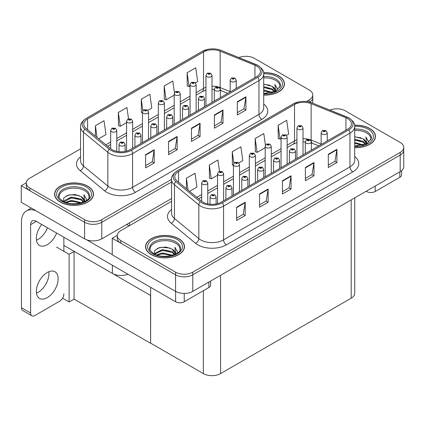 <?xml version="1.0" encoding="UTF-8"?>
<svg xmlns="http://www.w3.org/2000/svg" width="425" height="425" viewBox="0 0 425 425"><rect width="100%" height="100%" fill="white"/><g stroke="black" fill="none" stroke-linecap="round" stroke-linejoin="round"><path stroke-width="0.64" d="M127.92 274.215A12.16 7.018 180 0 1 112.381 273.418L63.862 245.406M171.541 198.56L101.777 238.839A12.16 7.018 0 0 1 84.586 238.839L21.25 202.273L21.25 185.725L84.586 222.291A12.16 7.018 0 0 0 101.777 222.291L171.541 182.017L101.777 222.291A12.16 7.018 0 0 1 84.586 222.291L29.846 190.692A12.16 7.018 0 0 1 26.286 185.725L26.286 183.079A12.16 7.018 0 0 0 29.846 188.041L84.586 219.645A12.16 7.018 0 0 0 101.777 219.645L171.541 179.371M246.33 56.312L245.411 56.312M26.297 182.814L21.25 185.725M309.804 102.165A12.16 7.018 0 0 0 312.763 97.575A12.16 7.018 0 0 1 309.804 102.165M150.641 295.508L74.21 251.382L69.11 254.325L56.557 247.079M74.067 251.462L74.067 299.115L69.11 301.978L62.533 298.18M69.11 301.978L69.11 254.325M150.498 295.587L150.641 343.156L150.641 287.332M150.498 343.241L74.067 299.115M171.541 201.376L120.833 230.648A12.16 7.018 0 0 0 117.273 235.609L117.273 238.26A12.16 7.018 0 0 0 120.833 243.222L175.573 274.821A12.16 7.018 0 0 0 192.764 274.821L400.191 155.067A12.16 7.018 0 0 0 403.75 150.105A12.16 7.018 0 0 1 400.191 155.067L192.764 274.821A12.16 7.018 0 0 1 175.573 274.821L112.237 238.26L112.237 254.803L175.573 291.369A12.16 7.018 0 0 0 192.764 291.369L400.191 171.615A12.16 7.018 0 0 0 403.75 166.653L403.75 147.459A12.16 7.018 0 0 0 400.191 142.492L345.451 110.893A12.16 7.018 0 0 0 329.88 110.107M337.317 108.843L336.398 108.843M117.284 235.344L112.237 238.26M354.748 197.848L354.748 293.223A12.16 7.018 180 0 1 351.183 298.185L220.564 373.602A12.16 7.018 180 0 1 203.368 373.602L150.641 343.156M263.712 95.083A19.454 11.231 0 0 0 284.463 83.874A19.454 11.231 0 0 0 278.768 75.932A19.454 11.231 0 0 0 263.606 72.675M87.794 186.192A19.454 11.231 0 0 0 66.592 183.754A19.454 11.231 0 0 0 54.586 194.135A19.454 11.231 0 0 0 60.281 202.072A19.454 11.231 0 0 0 81.483 204.51A19.454 11.231 0 0 0 93.489 194.135A19.454 11.231 0 0 0 87.794 186.192M54.788 195.16A19.454 11.231 0 0 0 54.719 195.458M256.673 66.056A12.968 7.485 180 0 1 260.472 71.347A12.968 7.485 180 0 1 256.673 76.643L130.294 149.611A12.968 7.485 180 0 1 110.5 148.607L86.137 128.525A12.968 7.485 180 0 1 83.794 124.228A12.968 7.485 180 0 1 87.593 118.936L203.543 51.988A12.968 7.485 180 0 1 220.15 51.154L254.942 65.216A12.968 7.485 180 0 1 256.673 66.056M257.816 65.392A14.588 8.426 0 0 0 255.871 64.451L221.08 50.384A14.588 8.426 0 0 0 217.573 49.343A14.588 8.426 0 0 0 207.846 49.343A14.588 8.426 0 0 0 202.396 51.329L86.445 118.272A14.588 8.426 0 0 0 84.809 129.062L109.172 149.143A14.588 8.426 0 0 0 131.437 150.269L257.816 77.308A14.588 8.426 0 0 0 257.816 65.392M145.626 154.689L145.626 167.923L154.222 162.961L154.222 149.722L145.626 154.689M145.626 165.575L152.246 161.755L154.185 150.163A3.241 1.87 -120 0 0 154.222 149.722M152.187 161.787L154.222 162.961M168.55 141.451L168.55 154.689L177.145 149.722L177.145 136.489L168.55 141.451M168.55 152.341L175.169 148.516L177.113 136.93A3.241 1.87 -120 0 0 177.145 136.489M175.111 148.548L177.145 149.722M237.331 101.745L237.331 114.978L245.926 110.017L245.926 96.778L237.331 101.745M237.331 112.63L243.95 108.811L245.889 97.219A3.241 1.87 -120 0 0 245.926 96.778M243.892 108.843L245.926 110.017M214.402 114.978L214.402 128.217L222.998 123.25L222.998 110.017L214.402 114.978M214.402 125.869L221.021 122.044L222.966 110.457A3.241 1.87 -120 0 0 222.998 110.017M220.963 122.076L222.998 123.25M191.478 128.217L191.478 141.451L200.074 136.489L200.074 123.25L191.478 128.217M191.478 139.102L198.098 135.283L200.037 123.691A3.241 1.87 -120 0 0 200.074 123.25M198.039 135.315L200.074 136.489M306.356 101.532L309.203 99.891A12.16 7.018 0 0 0 312.763 94.929A12.16 7.018 0 0 0 309.203 89.962L254.463 58.363A12.16 7.018 0 0 0 238.893 57.577M80.548 148.84L29.846 178.117A12.16 7.018 0 0 0 26.286 183.079M98.611 138.805L105.953 134.566L104.013 120.737L95.418 125.699L95.418 136.17M174.431 92.703L172.789 81.026L164.193 85.993L164.332 99.147M195.463 82.886L197.657 81.621L195.718 67.793L187.122 72.755L187.26 85.914M128.52 118.782L126.937 107.498L118.341 112.466L118.479 125.619M147.836 110.388L151.805 108.093L149.866 94.265L141.27 99.227L141.408 112.386M142.439 112.774L141.27 112.333M141.27 99.227L142.874 110.691M164.193 85.993L166.133 99.822L174.192 95.168M166.133 99.822L164.193 99.094M187.122 72.755L189.061 86.583L190.071 86.004M189.061 86.583L187.122 85.861M118.341 112.466L120.28 126.294L126.565 122.666M120.28 126.294L118.341 125.572M95.418 125.699L97.075 137.541M93.357 195.458A19.454 11.231 0 0 0 93.287 195.16M284.33 85.197A19.454 11.231 0 0 0 284.261 84.904M354.7 147.613A19.454 11.231 0 0 0 375.45 136.404A19.454 11.231 0 0 0 369.755 128.462A19.454 11.231 0 0 0 354.593 125.205M178.782 238.722A19.454 11.231 0 0 0 157.579 236.289A19.454 11.231 0 0 0 145.573 246.665A19.454 11.231 0 0 0 151.268 254.607A19.454 11.231 0 0 0 172.47 257.04A19.454 11.231 0 0 0 184.477 246.665A19.454 11.231 0 0 0 178.782 238.722M145.775 247.695A19.454 11.231 0 0 0 145.706 247.988M347.661 118.586A12.968 7.485 180 0 1 351.459 123.882A12.968 7.485 180 0 1 347.661 129.173L221.282 202.141A12.968 7.485 180 0 1 201.487 201.142L177.124 181.055A12.968 7.485 180 0 1 174.781 176.758A12.968 7.485 180 0 1 178.58 171.466L294.53 104.523A12.968 7.485 180 0 1 311.137 103.684L345.929 117.746A12.968 7.485 180 0 1 347.661 118.586M348.808 117.922A14.588 8.426 0 0 0 346.858 116.981L312.067 102.914A14.588 8.426 0 0 0 308.566 101.873A14.588 8.426 0 0 0 298.833 101.873A14.588 8.426 0 0 0 293.383 103.859L177.432 170.802A14.588 8.426 0 0 0 175.796 181.592L200.159 201.678A14.588 8.426 0 0 0 222.424 202.799L348.808 129.838A14.588 8.426 0 0 0 348.808 117.922M236.613 207.219L236.613 220.458L245.209 215.491L245.209 202.258L236.613 207.219M236.613 218.105L243.233 214.285L245.172 202.693A3.241 1.87 -120 0 0 245.209 202.258M243.174 214.317L245.209 215.491M259.537 193.981L259.537 207.219L268.132 202.258L268.132 189.019L259.537 193.981M259.537 204.871L266.162 201.046L268.101 189.46A3.241 1.87 -120 0 0 268.132 189.019M266.103 201.083L268.132 202.258M328.318 154.275L328.318 167.508L336.913 162.547L336.913 149.313L328.318 154.275M328.318 165.16L334.937 161.341L336.876 149.749A3.241 1.87 -120 0 0 336.913 149.313M334.879 161.373L336.913 162.547M305.389 167.508L305.389 180.747L313.985 175.785L313.985 162.547L305.389 167.508M305.389 178.399L312.014 174.574L313.953 162.988A3.241 1.87 -120 0 0 313.985 162.547M311.955 174.611L313.985 175.785M282.466 180.747L282.466 193.986L291.061 189.019L291.061 175.785L282.466 180.747M282.466 191.633L289.085 187.813L291.024 176.221A3.241 1.87 -120 0 0 291.061 175.785M289.027 187.845L291.061 189.019M117.273 235.609A12.16 7.018 0 0 0 120.833 240.577L175.573 272.175A12.16 7.018 0 0 0 192.764 272.175L400.191 152.421A12.16 7.018 0 0 0 403.75 147.459M189.598 191.34L196.94 187.101L195.001 173.267L186.405 178.234L186.405 188.705M265.418 145.233L263.782 133.562L255.181 138.523L255.319 151.677M286.455 135.421L288.644 134.151L286.705 120.323L278.109 125.285L278.248 138.444M219.507 171.312L217.929 160.034L209.328 164.996L209.467 178.155M238.823 162.918L242.792 160.623L240.853 146.795L232.257 151.757L232.395 164.916M233.431 165.304L232.257 164.863M232.257 151.757L233.862 163.221M255.181 138.523L257.125 152.352L265.179 147.698M257.125 152.352L255.181 151.629M278.109 125.285L280.048 139.118L281.058 138.534M280.048 139.118L278.109 138.391M209.328 164.996L211.273 178.824L217.552 175.201M211.273 178.824L209.328 178.102M186.405 178.234L188.068 190.076M184.344 247.988A19.454 11.231 0 0 0 184.275 247.695M375.317 137.727A19.454 11.231 0 0 0 375.248 137.434M116.769 151.369L116.769 130.395A3.039 1.753 180 0 1 114.893 132.021A3.039 1.753 180 0 1 111.578 131.638A3.039 1.753 180 0 1 110.686 130.395L111.902 128.286A2.024 1.222 57.8 0 1 112.981 128.35A1.015 0.584 0 0 0 113.013 129.157A1.015 0.584 0 0 0 114.442 129.157A1.015 0.584 0 0 0 114.442 128.329A1.015 0.584 0 0 0 113.045 128.313L114.134 128.743L113.443 128.908L113.454 128.568M113.045 128.313A2.024 1.116 -117.9 0 0 112.094 128.175A2.024 1.116 -117.9 0 0 112.009 128.233M113.427 128.903L112.981 128.35M113.443 128.908L113.427 128.584M125.109 151.438L125.109 144.378A3.039 1.753 180 0 1 123.229 145.998A3.039 1.753 180 0 1 119.919 145.621A3.039 1.753 180 0 1 119.027 144.378L120.238 142.269A2.024 1.222 57.8 0 1 121.322 142.327A1.015 0.584 0 0 0 121.353 143.135A1.015 0.584 0 0 0 122.782 143.135A1.015 0.584 0 0 0 122.782 142.311A1.015 0.584 0 0 0 121.385 142.29L122.474 142.726L121.778 142.89L121.322 142.327M121.794 142.896L121.794 142.55M121.385 142.29A2.024 1.116 -117.9 0 0 120.434 142.157A2.024 1.116 -117.9 0 0 120.344 142.216M121.768 142.88L121.768 142.566M207.756 203.899L207.756 182.931A3.039 1.753 180 0 1 205.881 184.551A3.039 1.753 180 0 1 202.566 184.168A3.039 1.753 180 0 1 201.678 182.931L202.89 180.816A2.024 1.222 57.8 0 1 203.968 180.88A1.015 0.584 0 0 0 204 181.688A1.015 0.584 0 0 0 205.434 181.688A1.015 0.584 0 0 0 205.434 180.859A1.015 0.584 0 0 0 204.032 180.843L205.121 181.273L204.43 181.438L203.968 180.88M204.441 181.448L204.441 181.103M204.032 180.843A2.024 1.116 -117.9 0 0 203.081 180.705A2.024 1.116 -117.9 0 0 202.996 180.763M204.414 181.433L204.414 181.114M216.097 203.968L216.097 196.908A3.039 1.753 180 0 1 214.216 198.528A3.039 1.753 180 0 1 210.906 198.151A3.039 1.753 180 0 1 210.014 196.908L211.23 194.799A2.024 1.222 57.8 0 1 212.309 194.857A1.015 0.584 0 0 0 212.341 195.67A1.015 0.584 0 0 0 213.77 195.67A1.015 0.584 0 0 0 213.77 194.841A1.015 0.584 0 0 0 212.373 194.825L213.462 195.256L212.771 195.42L212.309 194.857M212.782 195.426L212.782 195.08M212.373 194.825A2.024 1.116 -117.9 0 0 211.422 194.687A2.024 1.116 -117.9 0 0 211.331 194.746M212.771 195.42L212.755 195.096M231.97 195.968L231.97 187.744A3.039 1.753 180 0 1 230.095 189.364A3.039 1.753 180 0 1 226.78 188.982A3.039 1.753 180 0 1 225.893 187.744L227.104 185.635A2.024 1.222 57.8 0 1 228.183 185.693A1.015 0.584 0 0 0 228.214 186.501A1.015 0.584 0 0 0 229.649 186.501A1.015 0.584 0 0 0 229.649 185.677A1.015 0.584 0 0 0 228.246 185.656L229.218 185.922L228.645 186.256L228.655 185.916M228.246 185.656A2.024 1.116 -117.9 0 0 227.301 185.523A2.024 1.116 -117.9 0 0 227.21 185.576M228.634 186.246L228.183 185.693M228.645 186.256L228.634 185.932M247.849 186.803L247.849 178.58A3.039 1.753 180 0 1 245.969 180.2A3.039 1.753 180 0 1 242.659 179.817A3.039 1.753 180 0 1 241.767 178.58L242.978 176.465A2.024 1.222 57.8 0 1 244.062 176.529A1.015 0.584 0 0 0 244.093 177.337A1.015 0.584 0 0 0 245.523 177.337A1.015 0.584 0 0 0 245.523 176.508A1.015 0.584 0 0 0 244.125 176.492L245.214 176.922L244.518 177.087L244.062 176.529M244.534 177.097L244.534 176.752M244.125 176.492A2.024 1.116 -117.9 0 0 243.174 176.354A2.024 1.116 -117.9 0 0 243.084 176.412M244.518 177.087L244.508 176.763M263.723 177.634L263.723 169.41A3.039 1.753 180 0 1 261.848 171.031A3.039 1.753 180 0 1 258.533 170.653A3.039 1.753 180 0 1 257.646 169.41L258.857 167.301A2.024 1.222 57.8 0 1 259.935 167.36A1.015 0.584 0 0 0 259.967 168.173A1.015 0.584 0 0 0 261.402 168.173A1.015 0.584 0 0 0 261.402 167.344A1.015 0.584 0 0 0 259.999 167.322L261.088 167.758L260.398 167.923L259.935 167.36M260.408 167.928L260.408 167.583M259.999 167.322A2.024 1.116 -117.9 0 0 259.053 167.19A2.024 1.116 -117.9 0 0 258.963 167.248M260.387 167.912L260.387 167.599M279.602 168.47L279.602 160.246A3.039 1.753 180 0 1 277.722 161.867A3.039 1.753 180 0 1 274.412 161.484A3.039 1.753 180 0 1 273.519 160.246L274.731 158.137A2.024 1.222 57.8 0 1 275.814 158.196A1.015 0.584 0 0 0 275.846 159.003A1.015 0.584 0 0 0 277.275 159.003A1.015 0.584 0 0 0 277.275 158.174A1.015 0.584 0 0 0 275.878 158.158L276.845 158.424L276.271 158.753L276.287 158.419M275.878 158.158A2.024 1.116 -117.9 0 0 274.927 158.02A2.024 1.116 -117.9 0 0 274.837 158.079M276.261 158.748L275.814 158.196M276.271 158.753L276.261 158.435M140.983 143.438L140.983 135.214A3.039 1.753 180 0 1 139.108 136.834A3.039 1.753 180 0 1 135.793 136.452A3.039 1.753 180 0 1 134.906 135.214L136.117 133.105A2.024 1.222 57.8 0 1 137.195 133.163A1.015 0.584 0 0 0 137.227 133.971A1.015 0.584 0 0 0 138.662 133.971A1.015 0.584 0 0 0 138.662 133.142A1.015 0.584 0 0 0 137.259 133.126L138.348 133.556L137.657 133.721L137.195 133.163M137.668 133.732L137.668 133.386M137.259 133.126A2.024 1.116 -117.9 0 0 136.313 132.988A2.024 1.116 -117.9 0 0 136.223 133.046M137.657 133.721L137.647 133.397M156.857 134.268L156.857 126.044A3.039 1.753 180 0 1 154.982 127.665A3.039 1.753 180 0 1 151.672 127.287A3.039 1.753 180 0 1 150.779 126.044L151.991 123.935A2.024 1.222 57.8 0 1 153.074 123.994A1.015 0.584 0 0 0 153.101 124.807A1.015 0.584 0 0 0 154.535 124.807A1.015 0.584 0 0 0 154.535 123.978A1.015 0.584 0 0 0 153.133 123.962L154.227 124.392L153.531 124.557L153.074 123.994M153.547 124.562L153.547 124.217M153.133 123.962A2.024 1.116 -117.9 0 0 152.187 123.824A2.024 1.116 -117.9 0 0 152.097 123.882M153.531 124.557L153.521 124.233M172.736 125.104L172.736 116.88A3.039 1.753 180 0 1 170.861 118.501A3.039 1.753 180 0 1 167.546 118.118A3.039 1.753 180 0 1 166.658 116.88L167.87 114.771A2.024 1.222 57.8 0 1 168.948 114.83A1.015 0.584 0 0 0 168.98 115.637A1.015 0.584 0 0 0 170.414 115.637A1.015 0.584 0 0 0 170.414 114.814A1.015 0.584 0 0 0 169.012 114.793L169.984 115.058L169.41 115.393L169.421 115.053M169.012 114.793A2.024 1.116 -117.9 0 0 168.066 114.66A2.024 1.116 -117.9 0 0 167.976 114.713M169.4 115.382L168.948 114.83M169.41 115.393L169.4 115.069M188.61 115.94L188.61 107.716A3.039 1.753 180 0 1 186.734 109.337A3.039 1.753 180 0 1 183.425 108.954A3.039 1.753 180 0 1 182.532 107.716L183.743 105.602A2.024 1.222 57.8 0 1 184.827 105.666A1.015 0.584 0 0 0 184.854 106.473A1.015 0.584 0 0 0 186.288 106.473A1.015 0.584 0 0 0 186.288 105.644A1.015 0.584 0 0 0 184.886 105.628L185.98 106.059L185.284 106.223L184.827 105.666M185.3 106.234L185.3 105.889M184.886 105.628A2.024 1.116 -117.9 0 0 183.94 105.49A2.024 1.116 -117.9 0 0 183.85 105.549M185.284 106.223L185.273 105.899M132.643 148.251L132.643 121.231A3.039 1.753 180 0 1 130.767 122.852A3.039 1.753 180 0 1 127.457 122.474A3.039 1.753 180 0 1 126.565 121.231L127.776 119.122A2.024 1.222 57.8 0 1 128.855 119.181A1.015 0.584 0 0 0 128.887 119.988A1.015 0.584 0 0 0 130.321 119.988A1.015 0.584 0 0 0 130.321 119.165A1.015 0.584 0 0 0 128.918 119.143L130.007 119.579L129.317 119.744L128.855 119.181M129.333 119.749L129.333 119.404M128.918 119.143A2.024 1.116 -117.9 0 0 127.973 119.011A2.024 1.116 -117.9 0 0 127.882 119.064M129.317 119.744L129.306 119.42M148.522 139.087L148.522 112.067A3.039 1.753 180 0 1 146.646 113.688A3.039 1.753 180 0 1 143.331 113.305A3.039 1.753 180 0 1 142.439 112.067L143.655 109.953A2.024 1.222 57.8 0 1 144.734 110.017A1.015 0.584 0 0 0 144.766 110.824A1.015 0.584 0 0 0 146.195 110.824A1.015 0.584 0 0 0 146.195 109.995A1.015 0.584 0 0 0 144.798 109.979L145.887 110.41L145.196 110.574L144.734 110.017M145.207 110.585L145.207 110.24M144.798 109.979A2.024 1.116 -117.9 0 0 143.847 109.841A2.024 1.116 -117.9 0 0 143.762 109.9M145.196 110.574L145.18 110.25M164.395 129.917L164.395 102.898A3.039 1.753 180 0 1 162.52 104.518A3.039 1.753 180 0 1 159.205 104.141A3.039 1.753 180 0 1 158.318 102.898L159.529 100.789A2.024 1.222 57.8 0 1 160.607 100.847A1.015 0.584 0 0 0 160.639 101.66A1.015 0.584 0 0 0 162.074 101.66A1.015 0.584 0 0 0 162.074 100.831A1.015 0.584 0 0 0 160.671 100.815L161.76 101.246L161.07 101.41L161.086 101.07M160.671 100.815A2.024 1.116 -117.9 0 0 159.726 100.677A2.024 1.116 -117.9 0 0 159.635 100.736M161.059 101.405L160.607 100.847M161.07 101.41L161.059 101.086M223.63 200.781L223.63 173.761A3.039 1.753 180 0 1 221.754 175.382A3.039 1.753 180 0 1 218.445 175.004A3.039 1.753 180 0 1 217.552 173.761L218.763 171.652A2.024 1.222 57.8 0 1 219.847 171.711A1.015 0.584 0 0 0 219.874 172.523A1.015 0.584 0 0 0 221.308 172.523A1.015 0.584 0 0 0 221.308 171.695A1.015 0.584 0 0 0 219.906 171.679L220.995 172.109L220.304 172.274L220.32 171.934M219.906 171.679A2.024 1.116 -117.9 0 0 218.96 171.541A2.024 1.116 -117.9 0 0 218.87 171.599M220.293 172.268L219.847 171.711M220.304 172.274L220.293 171.95M239.509 191.617L239.509 164.597A3.039 1.753 180 0 1 237.633 166.218A3.039 1.753 180 0 1 234.318 165.835A3.039 1.753 180 0 1 233.431 164.597L234.643 162.488A2.024 1.222 57.8 0 1 235.721 162.547A1.015 0.584 0 0 0 235.753 163.354A1.015 0.584 0 0 0 237.187 163.354A1.015 0.584 0 0 0 237.187 162.531A1.015 0.584 0 0 0 235.785 162.509L236.757 162.775L236.183 163.11L236.194 162.77M235.785 162.509A2.024 1.116 -117.9 0 0 234.834 162.371A2.024 1.116 -117.9 0 0 234.749 162.43M236.167 163.099L235.721 162.547M236.183 163.11L236.167 162.786M255.383 182.447L255.383 155.428A3.039 1.753 180 0 1 253.507 157.053A3.039 1.753 180 0 1 250.197 156.671A3.039 1.753 180 0 1 249.305 155.428L250.516 153.319A2.024 1.222 57.8 0 1 251.6 153.383A1.015 0.584 0 0 0 251.627 154.19A1.015 0.584 0 0 0 253.061 154.19A1.015 0.584 0 0 0 253.061 153.361A1.015 0.584 0 0 0 251.658 153.345L252.748 153.776L252.057 153.94L251.6 153.383M252.073 153.946L252.073 153.606M251.658 153.345A2.024 1.116 -117.9 0 0 250.713 153.207A2.024 1.116 -117.9 0 0 250.623 153.266M252.057 153.94L252.046 153.616M375.201 186.044L375.201 191.5L399.845 177.273L399.845 171.812M401.625 170.616L401.625 174.792A6.077 3.512 180 0 1 399.845 177.273M375.201 191.5A6.077 3.512 180 0 1 366.6 191.5L366.6 191.006M366.175 191.255L366.6 191.5M48.843 271.718A15.401 8.893 -60 0 1 38.069 292.363A15.401 8.893 -60 0 1 36.47 293.149M47.244 272.51A15.401 8.893 -60 0 1 54.942 271.745A15.401 8.893 -60 0 1 57.306 284.086A15.401 8.893 -60 0 1 47.244 297.659A15.401 8.893 -60 0 1 39.541 298.419A15.401 8.893 -60 0 1 37.182 286.078A15.401 8.893 -60 0 1 47.244 272.51M47.472 227.768A15.401 8.893 -60 0 1 38.069 239.418A15.401 8.893 -60 0 1 36.47 240.205M56.642 233.065A15.401 8.893 -60 0 1 47.244 244.71A15.401 8.893 -60 0 1 39.541 245.475A15.401 8.893 -60 0 1 41.74 224.458M184.227 293.425L184.227 301.761L208.872 287.528L208.872 282.072M129.062 225.898L126.623 224.496M112.237 254.57L86.631 239.79M30.621 313.013A6.077 3.512 120 0 0 31.88 315.796L22.711 310.5A6.077 3.512 -60 0 1 21.452 307.716L30.621 313.013L30.621 224.66A8.107 4.68 60 0 1 32.3 220.947A8.107 4.68 60 0 1 36.353 221.351L175.626 301.761L175.626 291.401M36.024 210.805A24.315 14.041 -120 0 0 26.488 210.88A24.315 14.041 -120 0 0 21.452 222.009L21.452 307.716M31.88 315.796A6.077 3.512 120 0 0 34.919 315.493L59.564 301.267A6.077 3.512 120 0 0 63.862 293.818M63.862 251.297L63.862 237.235M210.651 281.042L210.651 285.047A6.077 3.512 180 0 1 208.872 287.528M184.227 301.761A6.077 3.512 180 0 1 175.626 301.761M263.712 77.897A14.997 8.659 180 0 1 275.612 80.399A14.997 8.659 180 0 1 279.916 87.46M263.622 72.787A19.253 11.114 180 0 1 278.625 76.017A19.253 11.114 180 0 1 284.261 83.874A19.253 11.114 180 0 1 263.712 94.961M263.712 84.166L272.175 86.355L275.14 90.695M263.712 93.303L266.773 93.511M263.712 89.999L272.638 92.464M263.712 90.823L271.756 92.719M263.712 86.689L272.175 88.836L274.768 91.672M263.712 87.513L272.175 89.664L274.412 91.827M274.964 91.582A10.131 5.849 0 0 0 275.145 90.493A10.131 5.849 0 0 0 272.175 86.355M275.713 91.221L274.869 84.432L277.334 88.703L277.238 89.59M274.869 84.432L277.334 88.862M263.712 84.389L270.029 85.25M263.712 87.699L269.737 88.474M263.712 91.008L269.737 91.784M150.115 250.251A14.997 8.659 180 0 1 158.541 241.506A14.997 8.659 180 0 1 175.626 243.19A14.997 8.659 180 0 1 179.934 250.251M178.638 238.802A19.253 11.114 180 0 1 184.275 246.665A19.253 11.114 180 0 1 172.391 256.934A19.253 11.114 180 0 1 151.412 254.522A19.253 11.114 180 0 1 145.775 246.665A19.253 11.114 180 0 1 157.659 236.396A19.253 11.114 180 0 1 178.638 238.802M154.142 253.911L154.907 250.224L159.518 247.562L166.191 247.084L172.189 249.146L175.153 253.481M162.164 256.206L166.786 256.296M156.512 254.958L162.403 252.87L172.651 255.255M157.324 255.228L162.403 253.698L171.769 255.505M154.902 254.293L155.237 253.146L162.403 249.56L172.189 251.627L174.781 254.458M155.067 254.373L155.237 253.975L162.403 250.389L172.189 252.455L174.425 254.612M174.978 254.373A10.131 5.849 0 0 0 175.158 253.284A10.131 5.849 0 0 0 172.189 249.146M175.727 254.012L174.882 247.222L177.352 251.488L177.252 252.381M174.882 247.222L177.347 251.653M157.245 248.439L161.835 247.302L170.042 248.041M158.881 251.186L161.835 250.612L169.75 251.265M158.881 254.495L161.835 253.922L169.75 254.57M59.128 197.715A14.997 8.659 180 0 1 67.554 188.971A14.997 8.659 180 0 1 84.639 190.655A14.997 8.659 180 0 1 88.942 197.721M87.651 186.272A19.253 11.114 180 0 1 93.287 194.135A19.253 11.114 180 0 1 81.403 204.398A19.253 11.114 180 0 1 60.424 201.992A19.253 11.114 180 0 1 54.788 194.135A19.253 11.114 180 0 1 66.672 183.866A19.253 11.114 180 0 1 87.651 186.272M63.15 201.381L63.92 197.689L68.531 195.032L75.204 194.554L81.202 196.616L84.161 200.951M71.177 203.676L75.799 203.766M65.524 202.428L71.416 200.34L81.664 202.72M66.337 202.698L71.416 201.168L80.782 202.975M63.915 201.763L64.249 200.616L71.416 197.03L81.202 199.097L83.794 201.928M64.079 201.838L71.416 197.859L81.202 199.925L83.438 202.082M83.991 201.843A10.131 5.849 0 0 0 84.171 200.749A10.131 5.849 0 0 0 81.202 196.616M84.74 201.477L83.895 194.687L86.36 198.958L86.264 199.846M83.895 194.687L86.36 199.123M66.257 195.909L70.848 194.772L79.055 195.511M67.888 198.656L70.848 198.082L78.763 198.73M67.888 201.965L70.848 201.392L78.763 202.04M354.7 130.427A14.997 8.659 180 0 1 366.6 132.929A14.997 8.659 180 0 1 370.908 139.99M354.609 125.322A19.253 11.114 180 0 1 369.612 128.547A19.253 11.114 180 0 1 375.248 136.404A19.253 11.114 180 0 1 354.7 147.496M354.7 136.696L363.163 138.89L366.127 143.225M354.7 145.839L357.76 146.041M354.7 142.529L363.625 144.994M354.7 143.352L362.743 145.249M354.7 139.219L363.163 141.371L365.76 144.202M354.7 140.048L363.163 142.194L365.399 144.357M365.952 144.117A10.131 5.849 0 0 0 366.132 143.023A10.131 5.849 0 0 0 363.163 138.89M366.701 143.751L365.861 136.962L368.326 141.233L368.231 142.12M365.861 136.962L368.321 141.398M354.7 136.919L361.016 137.785M354.7 140.229L360.724 141.004M354.7 143.538L360.724 144.314M204.489 106.771L204.489 98.547A3.039 1.753 180 0 1 202.613 100.167A3.039 1.753 180 0 1 199.298 99.79A3.039 1.753 180 0 1 198.411 98.547L199.623 96.438A2.024 1.222 57.8 0 1 200.701 96.496A1.015 0.584 0 0 0 200.733 97.309A1.015 0.584 0 0 0 202.167 97.309A1.015 0.584 0 0 0 202.167 96.48A1.015 0.584 0 0 0 200.765 96.459L201.854 96.895L201.163 97.059L200.701 96.496M201.174 97.065L201.174 96.719M200.765 96.459A2.024 1.116 -117.9 0 0 199.819 96.326A2.024 1.116 -117.9 0 0 199.729 96.385M201.163 97.059L201.153 96.735M220.363 97.607L220.363 89.383A3.039 1.753 180 0 1 218.487 91.003A3.039 1.753 180 0 1 215.178 90.621A3.039 1.753 180 0 1 214.285 89.383L215.496 87.274A2.024 1.222 57.8 0 1 216.58 87.332A1.015 0.584 0 0 0 216.607 88.14A1.015 0.584 0 0 0 218.041 88.14A1.015 0.584 0 0 0 218.041 87.311A1.015 0.584 0 0 0 216.638 87.295L217.611 87.561L217.037 87.89L217.053 87.555M216.638 87.295A2.024 1.116 -117.9 0 0 215.693 87.157A2.024 1.116 -117.9 0 0 215.602 87.215M217.026 87.885L216.58 87.332M217.037 87.89L217.026 87.571M236.242 88.437L236.242 80.213A3.039 1.753 180 0 1 234.366 81.839A3.039 1.753 180 0 1 231.051 81.457A3.039 1.753 180 0 1 230.164 80.213L231.375 78.104A2.024 1.222 57.8 0 1 232.454 78.168A1.015 0.584 0 0 0 232.486 78.976A1.015 0.584 0 0 0 233.92 78.976A1.015 0.584 0 0 0 233.92 78.147A1.015 0.584 0 0 0 232.518 78.131L233.607 78.561L232.916 78.726L232.927 78.386M232.518 78.131A2.024 1.116 -117.9 0 0 231.567 77.993A2.024 1.116 -117.9 0 0 231.482 78.051M232.9 78.721L232.454 78.168M232.916 78.726L232.9 78.402M295.476 159.301L295.476 151.077A3.039 1.753 180 0 1 293.601 152.702A3.039 1.753 180 0 1 290.286 152.32A3.039 1.753 180 0 1 289.398 151.077L290.61 148.968A2.024 1.222 57.8 0 1 291.688 149.032A1.015 0.584 0 0 0 291.72 149.839A1.015 0.584 0 0 0 293.154 149.839A1.015 0.584 0 0 0 293.154 149.01A1.015 0.584 0 0 0 291.752 148.994L292.841 149.425L292.15 149.589L292.161 149.249M291.752 148.994A2.024 1.116 -117.9 0 0 290.806 148.856A2.024 1.116 -117.9 0 0 290.716 148.915M292.14 149.584L291.688 149.032M292.15 149.589L292.14 149.265M311.355 150.137L311.355 141.913A3.039 1.753 180 0 1 309.474 143.533A3.039 1.753 180 0 1 306.165 143.156A3.039 1.753 180 0 1 305.272 141.913L306.483 139.804A2.024 1.222 57.8 0 1 307.567 139.862A1.015 0.584 0 0 0 307.594 140.67A1.015 0.584 0 0 0 309.028 140.67A1.015 0.584 0 0 0 309.028 139.846A1.015 0.584 0 0 0 307.626 139.825L308.72 140.261L308.024 140.425L307.567 139.862M308.04 140.431L308.04 140.085M307.626 139.825A2.024 1.116 -117.9 0 0 306.68 139.692A2.024 1.116 -117.9 0 0 306.59 139.745M308.013 140.415L308.013 140.101M327.229 140.972L327.229 132.749A3.039 1.753 180 0 1 325.353 134.369A3.039 1.753 180 0 1 322.038 133.987A3.039 1.753 180 0 1 321.151 132.749L322.362 130.634A2.024 1.222 57.8 0 1 323.441 130.698A1.015 0.584 0 0 0 323.473 131.506A1.015 0.584 0 0 0 324.907 131.506A1.015 0.584 0 0 0 324.907 130.677A1.015 0.584 0 0 0 323.505 130.661L324.594 131.091L323.903 131.256L323.441 130.698M323.505 130.661A2.024 1.116 -117.9 0 0 322.559 130.523A2.024 1.116 -117.9 0 0 322.469 130.581M271.262 173.283L271.262 146.264A3.039 1.753 180 0 1 269.386 147.884A3.039 1.753 180 0 1 266.071 147.507A3.039 1.753 180 0 1 265.179 146.264L266.395 144.155A2.024 1.222 57.8 0 1 267.474 144.213A1.015 0.584 0 0 0 267.506 145.021A1.015 0.584 0 0 0 268.935 145.021A1.015 0.584 0 0 0 268.935 144.197A1.015 0.584 0 0 0 267.538 144.176L268.627 144.612L267.936 144.776L267.474 144.213M267.947 144.782L267.947 144.436M267.538 144.176A2.024 1.116 -117.9 0 0 266.587 144.043A2.024 1.116 -117.9 0 0 266.502 144.102M267.92 144.766L267.92 144.452M287.135 164.119L287.135 137.1A3.039 1.753 180 0 1 285.26 138.72A3.039 1.753 180 0 1 281.95 138.337A3.039 1.753 180 0 1 281.058 137.1L282.269 134.991A2.024 1.222 57.8 0 1 283.348 135.049A1.015 0.584 0 0 0 283.379 135.857A1.015 0.584 0 0 0 284.814 135.857A1.015 0.584 0 0 0 284.814 135.028A1.015 0.584 0 0 0 283.411 135.012L284.5 135.442L283.81 135.607L283.348 135.049M283.826 135.618L283.826 135.272M283.411 135.012A2.024 1.116 -117.9 0 0 282.466 134.874A2.024 1.116 -117.9 0 0 282.375 134.932M283.799 135.602L283.799 135.283M303.014 154.95L303.014 127.93A3.039 1.753 180 0 1 301.139 129.551A3.039 1.753 180 0 1 297.824 129.173A3.039 1.753 180 0 1 296.932 127.93L298.148 125.821A2.024 1.222 57.8 0 1 299.227 125.88A1.015 0.584 0 0 0 299.258 126.692A1.015 0.584 0 0 0 300.688 126.692A1.015 0.584 0 0 0 300.688 125.864A1.015 0.584 0 0 0 299.29 125.848L300.379 126.278L299.689 126.443L299.227 125.88M299.699 126.448L299.699 126.103M299.29 125.848A2.024 1.116 -117.9 0 0 298.339 125.71A2.024 1.116 -117.9 0 0 298.254 125.768M299.689 126.443L299.673 126.119M180.274 120.753L180.274 93.734A3.039 1.753 180 0 1 178.394 95.354A3.039 1.753 180 0 1 175.084 94.972A3.039 1.753 180 0 1 174.192 93.734L175.408 91.625A2.024 1.222 57.8 0 1 176.487 91.683A1.015 0.584 0 0 0 176.518 92.491A1.015 0.584 0 0 0 177.947 92.491A1.015 0.584 0 0 0 177.947 91.667A1.015 0.584 0 0 0 176.55 91.646L177.517 91.912L176.949 92.246L176.959 91.906M176.55 91.646A2.024 1.116 -117.9 0 0 175.599 91.508A2.024 1.116 -117.9 0 0 175.509 91.566M176.933 92.236L176.487 91.683M176.949 92.246L176.933 91.922M196.148 111.584L196.148 84.564A3.039 1.753 180 0 1 194.273 86.19A3.039 1.753 180 0 1 190.958 85.808A3.039 1.753 180 0 1 190.071 84.564L191.282 82.455A2.024 1.222 57.8 0 1 192.36 82.519A1.015 0.584 0 0 0 192.392 83.327A1.015 0.584 0 0 0 193.827 83.327A1.015 0.584 0 0 0 193.827 82.498A1.015 0.584 0 0 0 192.424 82.482L193.513 82.912L192.822 83.077L192.36 82.519M192.833 83.082L192.833 82.742M192.424 82.482A2.024 1.116 -117.9 0 0 191.478 82.344A2.024 1.116 -117.9 0 0 191.388 82.402M192.812 83.072L192.812 82.753M212.027 102.42L212.027 75.4A3.039 1.753 180 0 1 210.147 77.021A3.039 1.753 180 0 1 206.837 76.643A3.039 1.753 180 0 1 205.944 75.4L207.161 73.291A2.024 1.222 57.8 0 1 208.239 73.35A1.015 0.584 0 0 0 208.271 74.157A1.015 0.584 0 0 0 209.7 74.157A1.015 0.584 0 0 0 209.7 73.334A1.015 0.584 0 0 0 208.303 73.312L209.27 73.578L208.702 73.913L208.712 73.573M208.303 73.312A2.024 1.116 -117.9 0 0 207.352 73.18A2.024 1.116 -117.9 0 0 207.262 73.238M208.686 73.902L208.239 73.35M208.702 73.913L208.686 73.589M112.381 273.418L112.381 265.243M84.586 238.839L84.586 219.645M101.777 238.839L101.777 219.645M129.577 225.601L129.577 222.79M175.573 291.369L175.573 272.175M192.764 291.369L192.764 272.175M400.191 171.615L400.191 152.421M351.183 298.185L351.183 199.904M220.564 373.602L220.564 275.32M203.368 373.602L203.368 290.705M263.712 104.04A20.262 11.698 180 0 1 261.832 119.329L135.453 192.297A4.053 2.338 60 0 1 132.584 187.329L258.963 114.368A16.214 9.361 0 0 0 263.712 107.748L263.712 73.998A16.214 9.361 180 0 1 258.963 80.612A4.053 2.338 -120 0 0 257.816 77.308M135.453 192.297A20.262 11.698 180 0 1 106.792 192.297A20.262 11.698 180 0 1 104.523 190.735L80.16 170.648A20.262 11.698 180 0 1 80.548 156.915M109.661 187.329A16.214 9.361 0 0 0 132.584 187.329L132.584 153.579A16.214 9.361 180 0 1 107.844 152.331L83.481 132.244A16.214 9.361 180 0 1 80.548 126.873L80.548 160.629A16.214 9.361 0 0 0 83.481 165.994L107.844 186.081A16.214 9.361 0 0 0 109.661 187.329M207.846 49.343L202.087 51.457A4.053 2.338 60 0 1 202.396 51.329M86.445 118.272A4.053 2.338 -120 0 0 86.137 118.4C81.908 121.46 80.049 124.281 80.548 126.873M84.809 129.062A4.053 2.709 129.5 0 0 83.481 132.244L83.481 165.994A4.053 2.709 -50.5 0 1 80.16 170.648M109.172 149.143A4.053 2.709 129.5 0 0 107.844 152.331L107.844 186.081A4.053 2.709 -50.5 0 1 104.523 190.735M131.437 150.269A4.053 2.338 60 0 1 132.584 153.579L258.963 80.612L258.963 114.368A4.053 2.338 60 0 0 261.832 119.329M309.203 99.891L309.203 102.016M29.846 188.041L29.846 190.692M87.593 118.936L87.593 129.721M254.942 65.216L254.942 77.642M220.15 51.154L220.15 87.55A12.968 7.485 0 0 0 218.748 87.056M230.164 91.598L220.15 87.55A7.294 3.416 -68 0 0 220.219 88.559M217.818 86.801A12.968 7.485 0 0 0 212.027 86.206M205.944 87.295A12.968 7.485 0 0 0 203.543 88.389L196.148 92.661M203.543 51.988L203.543 88.389A7.294 4.213 60 0 1 202.029 91.731L196.148 95.126M190.071 96.167L180.274 101.825M174.192 105.336L164.395 110.989M158.318 114.5L148.522 120.158M142.439 123.664L132.643 129.322M126.565 132.834L116.769 138.492M110.686 141.998L105.862 144.787M227.742 93.346L221.6 90.865A7.294 3.416 -68 0 1 220.363 89.239M191.478 128.637L200.037 123.691M214.402 115.398L222.966 110.457M237.331 102.165L245.889 97.219M168.55 141.87L177.113 136.93M145.626 155.109L154.185 150.163M354.7 156.57A20.262 11.698 180 0 1 352.819 171.865L226.44 244.827A4.053 2.338 60 0 1 223.571 239.865L349.95 166.898A16.214 9.361 0 0 0 354.7 160.278L354.7 126.528A16.214 9.361 180 0 1 349.95 133.147A4.053 2.338 -120 0 0 348.808 129.838M226.44 244.827A20.262 11.698 180 0 1 197.779 244.827A20.262 11.698 180 0 1 195.511 243.265L171.153 223.178A20.262 11.698 180 0 1 171.541 209.451M200.648 239.865A16.214 9.361 0 0 0 223.571 239.865L223.571 206.109A16.214 9.361 180 0 1 198.831 204.861L174.468 184.774A16.214 9.361 180 0 1 171.541 179.408L171.541 213.159A16.214 9.361 0 0 0 174.468 218.53L198.831 238.611A16.214 9.361 0 0 0 200.648 239.865M298.833 101.873L293.075 103.992A4.053 2.338 60 0 1 293.383 103.859M177.432 170.802A4.053 2.338 -120 0 0 177.124 170.935C172.895 173.99 171.036 176.816 171.541 179.408M175.796 181.592A4.053 2.709 129.5 0 0 174.468 184.774L174.468 218.53A4.053 2.709 -50.5 0 1 171.153 223.178M200.159 201.678A4.053 2.709 129.5 0 0 198.831 204.861L198.831 238.611A4.053 2.709 -50.5 0 1 195.511 243.265M222.424 202.799A4.053 2.338 60 0 1 223.571 206.109L349.95 133.147L349.95 166.898A4.053 2.338 60 0 0 352.819 171.865M120.833 240.577L120.833 243.222M178.58 171.466L178.58 182.251M345.929 117.746L345.929 130.172M311.137 103.684L311.137 140.085A12.968 7.485 0 0 0 309.735 139.591M321.151 144.128L311.137 140.085A7.294 3.416 -68 0 0 311.206 141.095M308.805 139.336A12.968 7.485 0 0 0 303.014 138.741M296.932 139.83A12.968 7.485 0 0 0 294.53 140.919L287.135 145.191M294.53 104.523L294.53 140.919A7.294 4.213 60 0 1 293.016 144.261L287.135 147.656M281.058 148.702L271.262 154.355M265.179 157.866L255.383 163.524M249.305 167.03L239.509 172.688M233.431 176.2L223.63 181.852M217.552 185.364L207.756 191.022M201.678 194.528L196.849 197.317M318.729 145.876L312.587 143.395A7.294 3.416 -68 0 1 311.35 141.775M282.466 181.167L291.024 176.221M305.389 167.928L313.953 162.988M328.318 154.695L336.876 149.749M259.537 194.4L268.101 189.46M236.613 207.639L245.172 202.693M36.353 221.351L30.621 224.66M263.712 76.495A15.412 8.898 180 0 1 275.91 79.071A15.412 8.898 180 0 1 280.383 85.999L275.767 91.194L263.712 93.532M263.712 73.838A17.425 10.062 180 0 1 277.334 76.76A17.425 10.062 180 0 1 280.851 88.071A17.425 10.062 180 0 1 263.712 93.909M149.653 248.79A15.412 8.898 180 0 1 158.621 240.056A15.412 8.898 180 0 1 175.923 241.862A15.412 8.898 180 0 1 180.397 248.79C181.804 253.996 162.674 259.861 153.717 253.677C150.259 250.771 148.904 249.146 149.653 248.79M177.347 239.551A17.425 10.062 180 0 1 177.347 253.778A17.425 10.062 180 0 1 152.702 253.778A17.425 10.062 180 0 1 152.702 239.551A17.425 10.062 180 0 1 177.347 239.551M58.666 196.26A15.412 8.898 180 0 1 67.633 187.526A15.412 8.898 180 0 1 84.936 189.327A15.412 8.898 180 0 1 89.409 196.26C90.817 201.461 71.687 207.331 62.73 201.147C59.272 198.241 57.917 196.61 58.666 196.26M86.36 187.016A17.425 10.062 180 0 1 86.36 201.248A17.425 10.062 180 0 1 61.715 201.248A17.425 10.062 180 0 1 61.715 187.016A17.425 10.062 180 0 1 86.36 187.016M354.7 129.03A15.412 8.898 180 0 1 366.897 131.601A15.412 8.898 180 0 1 371.37 138.529L366.754 143.724L354.7 146.067M354.7 126.374A17.425 10.062 180 0 1 368.321 129.29A17.425 10.062 180 0 1 371.838 140.601A17.425 10.062 180 0 1 354.7 146.439M312.763 103.185L312.763 94.929M263.712 73.998C264.26 71.474 262.4 68.648 258.124 65.524L221.207 50.426L217.573 49.343M202.087 51.457L86.137 118.4M221.6 90.865L220.363 90.419M214.285 89.324L212.027 89.287M205.944 90.153L202.029 91.731M190.071 98.637L180.274 104.29M174.192 107.801L164.395 113.459M158.318 116.965L148.522 122.623M142.439 126.135L132.643 131.793M126.565 135.299L116.769 140.957M110.686 144.468L107.621 146.237M354.7 126.528C355.247 124.004 353.388 121.183 349.111 118.054L312.194 102.956L308.566 101.873M293.075 103.992L177.124 170.935M312.587 143.395L311.355 142.949M305.272 141.854L303.014 141.822M296.932 142.683L293.016 144.261M281.058 151.167L271.262 156.825M265.179 160.331L255.383 165.989M249.305 169.501L239.509 175.153M233.431 178.665L223.63 184.322M217.552 187.829L207.756 193.487M201.678 196.998L198.608 198.767M116.769 130.395L115.457 128.228L112.094 128.175M110.686 148.761L110.686 130.395M125.109 144.378L123.797 142.21L120.434 142.157M119.027 151.704L119.027 144.378M207.756 182.931L206.444 180.758L203.081 180.705M201.678 201.291L201.678 182.931M216.097 196.908L214.784 194.74L211.422 194.687M210.014 204.234L210.014 196.908M231.97 187.744L230.663 185.576L227.301 185.523M225.893 199.479L225.893 187.744M247.849 178.58L246.537 176.407L243.174 176.354M241.767 190.31L241.767 178.58M263.723 169.41L262.411 167.243L259.053 167.19M257.646 181.146L257.646 169.41M279.602 160.246L278.29 158.079L274.927 158.02M273.519 171.976L273.519 160.246M140.983 135.214L139.671 133.041L136.313 132.988M134.906 146.944L134.906 135.214M156.857 126.044L155.55 123.877L152.187 123.824M150.779 137.78L150.779 126.044M172.736 116.88L171.424 114.713L168.066 114.66M166.658 128.616L166.658 116.88M188.61 107.716L187.303 105.543L183.94 105.49M182.532 119.446L182.532 107.716M132.643 121.231L131.336 119.064L127.973 119.011M126.565 151.109L126.565 121.231M148.522 112.067L147.209 109.894L143.847 109.841M142.439 142.593L142.439 112.067M164.395 102.898L163.088 100.73L159.726 100.677M158.318 133.429L158.318 102.898M223.63 173.761L222.323 171.594L218.96 171.541M217.552 203.639L217.552 173.761M239.509 164.597L238.197 162.43L234.834 162.371M233.431 195.123L233.431 164.597M255.383 155.428L254.076 153.26L250.713 153.207M249.305 185.959L249.305 155.428M26.488 210.88L31.323 208.085M284.261 83.874L284.261 85.489M184.275 246.665L184.275 248.28M145.775 246.665L145.775 248.28M93.287 194.135L93.287 195.75M54.788 194.135L54.788 195.75M375.248 136.404L375.248 138.024M204.489 98.547L203.177 96.379L199.819 96.326M198.411 110.282L198.411 98.547M220.363 89.383L219.056 87.215L215.693 87.157M214.285 101.113L214.285 89.383M236.242 80.213L234.929 78.046L231.567 77.993M230.164 91.949L230.164 80.213M295.476 151.077L294.164 148.909L290.806 148.856M289.398 162.812L289.398 151.077M311.355 141.913L310.043 139.745L306.68 139.692M305.272 153.648L305.272 141.913M327.229 132.749L325.917 130.576L322.559 130.523M321.151 144.479L321.151 132.749M271.262 146.264L269.949 144.096L266.587 144.043M265.179 176.795L265.179 146.264M287.135 137.1L285.828 134.927L282.466 134.874M281.058 167.625L281.058 137.1M303.014 127.93L301.702 125.763L298.339 125.71M296.932 158.461L296.932 127.93M180.274 93.734L178.962 91.566L175.599 91.508M174.192 124.259L174.192 93.734M196.148 84.564L194.841 82.397L191.478 82.344M190.071 115.095L190.071 84.564M212.027 75.4L210.715 73.233L207.352 73.18M205.944 105.931L205.944 75.4"/></g></svg>
